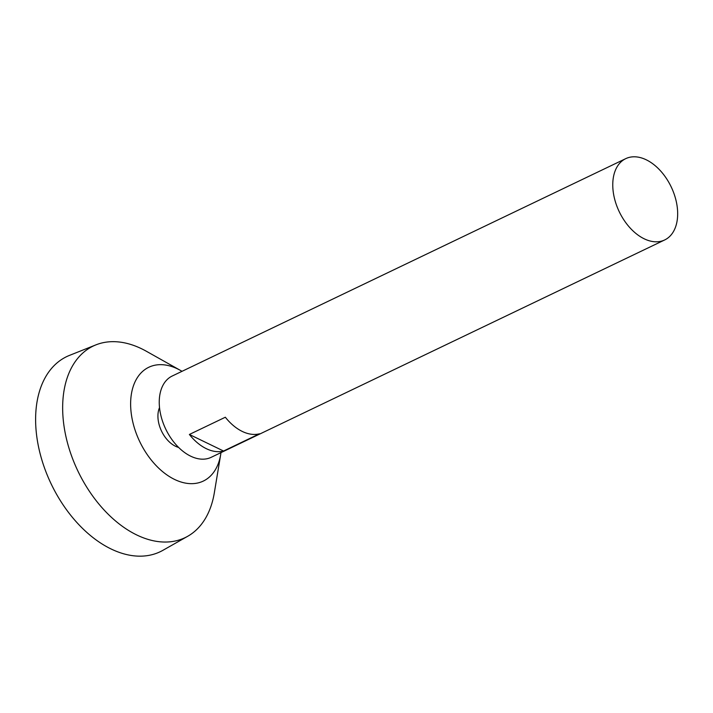 <?xml version="1.0" encoding="UTF-8"?>
<svg xmlns="http://www.w3.org/2000/svg" width="713" height="713" viewBox="0 0 713 713"><rect width="100%" height="100%" fill="white"/><g stroke="black" fill="none" stroke-linecap="round" stroke-linejoin="round"><path stroke-width="1.07" d="M612.779 183.589A45.071 28.787 -115.6 0 1 625.738 158.651A45.071 28.787 -115.6 0 1 671.174 186.859A45.071 28.787 -115.6 0 1 664.703 239.942A45.071 28.787 -115.6 0 1 630.247 228.107A45.071 28.787 -115.6 0 1 612.779 183.589M664.703 239.942L211.182 457.318A45.071 28.787 -115.6 0 1 176.726 445.473A45.071 28.787 -115.6 0 1 159.257 400.956A45.071 28.787 -115.6 0 1 172.216 376.018L625.738 158.651M189.373 434.467L225.335 417.23A45.071 28.787 64.4 0 0 259.514 433.78L223.543 451.026A45.071 28.787 -115.6 0 1 189.373 434.467L223.543 451.026M178.607 447.425A25.196 16.096 -115.6 0 1 157.929 415.385A25.196 16.096 -115.6 0 1 159.525 407.604M220.977 452.621A63.1 40.302 -115.6 0 1 220.691 454.52A63.1 40.302 -115.6 0 1 171.067 477.567A63.1 40.302 -115.6 0 1 130.648 402.168A63.1 40.302 -115.6 0 1 180.353 370.359A63.1 40.302 -115.6 0 1 182.011 371.33M220.691 454.52L214.301 492.959A106.237 67.851 -115.6 0 1 187.688 536.292A106.237 67.851 -115.6 0 1 105.355 511.337A106.237 67.851 -115.6 0 1 62.691 404.815A106.237 67.851 -115.6 0 1 95.943 344.86A106.237 67.851 -115.6 0 1 146.379 351.268L180.353 370.359M187.688 536.292L162.929 550.311A108.18 69.09 -115.6 0 1 79.09 524.902A108.18 69.09 -115.6 0 1 35.65 416.437A108.18 69.09 -115.6 0 1 69.5 355.386L95.943 344.86"/></g></svg>
